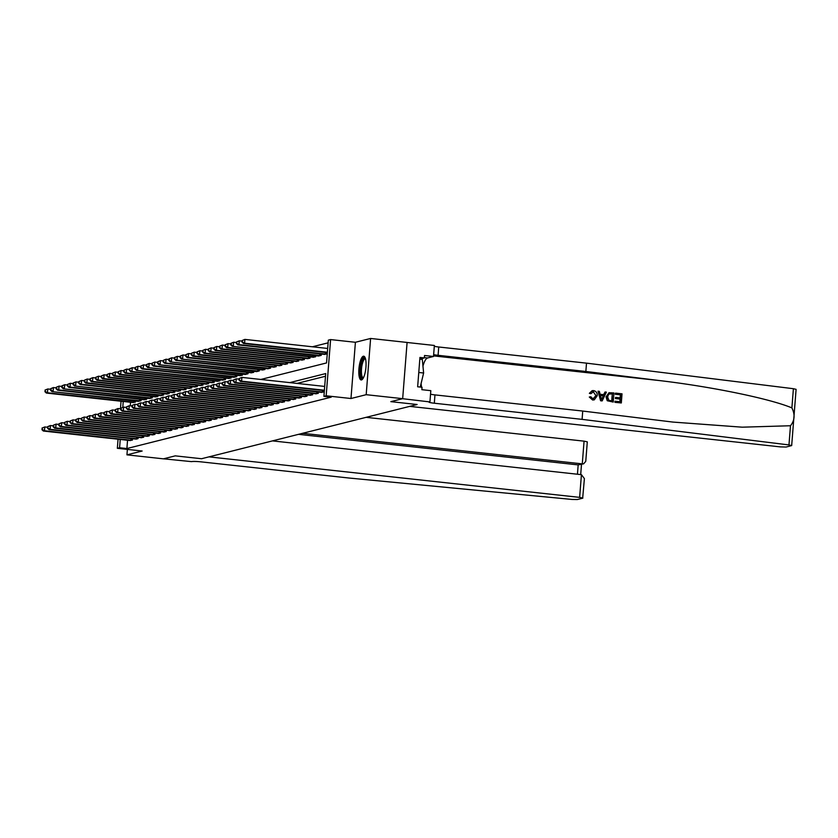 <?xml version="1.0" encoding="UTF-8"?>
<svg xmlns="http://www.w3.org/2000/svg" width="838" height="838" viewBox="0 0 838 838"><rect width="100%" height="100%" fill="white"/><g stroke="black" fill="none" stroke-linecap="round" stroke-linejoin="round"><path stroke-width="1.26" d="M363.357 356.223A11.952 3.415 -83.8 0 0 358.968 368.332A11.952 3.415 -83.8 0 0 361.126 379.96A11.952 3.415 -83.8 0 0 361.492 379.928A11.952 3.415 -83.8 0 0 365.881 367.819A11.952 3.415 -83.8 0 0 363.723 356.192A11.952 3.415 -83.8 0 0 363.357 356.223M260.838 379.457L326.548 362.938L328.339 340.144L330.591 339.579L326.171 395.798L323.918 396.364L325.71 373.57L289.739 382.62M355.406 342.281L350.975 398.511L366.185 394.688L402.669 398.668L407.09 342.449L370.606 338.458L355.406 342.281L330.591 339.579M328.129 342.826L312.417 346.775M366.185 394.688L370.606 338.458M127.376 449.409L126.947 454.845L142.146 451.022L117.341 448.309L118.053 439.196M272.455 440.893L581.425 474.664L584.4 478.613L582.672 498.191L577.33 499.542L572.145 499.458L348.88 478.016L201.11 461.864A7.657 0.775 -175.5 0 0 191.567 461.633L163.525 458.815L175.257 455.862L163.431 458.836L126.947 454.845M130.529 402.25L130.257 405.822M132.718 402.491L135.4 402.093L135.505 400.763M140.302 400.857L51.987 391.629L138.333 401.35L141.035 400.669L141.14 399.338M143.989 399.653L146.671 399.255L146.776 397.924M151.563 398.029L63.259 388.801L149.593 398.521L152.296 397.841L152.401 396.51M155.25 396.824L157.932 396.426L158.036 395.096M162.834 395.19L74.519 385.972L160.865 395.693L163.567 395.012L163.672 393.682M166.511 393.986L169.192 393.588L169.297 392.257M172.146 392.572L174.828 392.174L174.933 390.843M177.782 391.157L180.463 390.759L180.558 389.429M183.407 389.743L186.088 389.345L186.193 388.015M189.042 388.329L191.724 387.931L191.829 386.601M194.667 386.905L197.349 386.507L197.454 385.176M200.303 385.49L202.985 385.092L203.089 383.762M205.939 384.076L208.62 383.678L208.725 382.348M211.564 382.662L214.245 382.264L214.35 380.934M217.199 381.248L219.881 380.85L219.985 379.52M224.783 379.614L136.468 370.386L222.814 380.106L225.516 379.425L225.621 378.095M228.46 378.409L231.141 378.011L231.246 376.681M236.044 376.786L147.729 367.557L234.074 377.278L236.777 376.597L236.882 375.267M239.731 375.581L242.412 375.183L242.517 373.853M247.304 373.947L158.99 364.729L245.335 374.45L248.038 373.769L248.142 372.439M250.991 372.742L253.673 372.344L253.778 371.014M258.565 371.119L170.261 361.89L256.596 371.611L259.298 370.93L259.403 369.6M262.252 369.914L264.934 369.516L265.038 368.186M269.836 368.28L181.521 359.062L267.867 368.783L270.569 368.102L270.674 366.772M273.513 367.086L276.194 366.688L276.299 365.358M279.148 365.661L281.83 365.263L281.935 363.933M284.784 364.247L287.465 363.849L287.57 362.519M290.409 362.833L293.091 362.435L293.195 361.105M296.044 361.419L298.726 361.021L298.831 359.691M301.68 360.005L304.362 359.607L304.466 358.276M307.305 358.58L309.987 358.182L310.091 356.852M312.941 357.166L315.622 356.768L315.727 355.438M320.525 355.542L232.21 346.314L318.545 356.035L321.247 355.354L321.352 354.024M324.201 354.338L326.883 353.94L326.988 352.609M127.544 440.233L126.894 448.54L331.209 397.16L323.918 396.364M325.5 376.252L297.04 383.416M129.733 440.474L132.414 440.076L132.519 438.745M136.081 439.154L138.05 438.662L138.155 437.331M140.994 437.646L143.675 437.247L143.78 435.917M147.341 436.326L149.311 435.833L149.415 434.503M152.265 434.807L154.946 434.409L155.051 433.089M158.602 433.497L160.571 432.995L160.676 431.664M163.525 431.979L166.207 431.58L166.312 430.25M169.863 430.659L171.832 430.166L171.937 428.836M174.786 429.15L177.467 428.752L177.572 427.422M181.134 427.83L183.103 427.328L183.208 426.008M186.046 426.312L188.728 425.914L188.833 424.583M191.682 424.897L194.364 424.499L194.468 423.169M197.318 423.483L199.999 423.085L200.104 421.755M202.943 422.069L205.624 421.671L205.729 420.341M208.578 420.645L211.26 420.247L211.365 418.927M214.214 419.23L216.895 418.832L217 417.502M219.839 417.816L222.52 417.418L222.625 416.088M225.474 416.402L228.156 416.004L228.261 414.674M231.812 415.082L233.781 414.59L233.886 413.26M236.735 413.563L239.417 413.165L239.521 411.846M243.083 412.254L245.052 411.751L245.157 410.421M247.996 410.735L250.677 410.337L250.782 409.007M254.343 409.415L256.313 408.923L256.418 407.593M259.267 407.907L261.948 407.509L262.053 406.179M265.604 406.587L267.573 406.084L267.678 404.764M270.527 405.068L273.209 404.67L273.314 403.34M276.865 403.748L278.845 403.256L278.949 401.926M281.788 402.24L284.47 401.842L284.574 400.512M288.136 400.92L290.105 400.428L290.21 399.098M293.059 399.401L295.73 399.003L295.835 397.683M298.684 397.987L301.366 397.589L301.471 396.259M304.32 396.573L307.001 396.175L307.106 394.845M309.945 395.159L312.626 394.761L312.731 393.431M315.58 393.745L318.262 393.347L318.367 392.016M321.216 392.32L323.897 391.922L324.002 390.602M402.669 398.668L390.843 401.643L417.115 404.513L201.529 458.732L208.945 456.867L579.645 497.374L581.425 474.664M350.975 398.511L326.171 395.798M126.894 448.54L119.593 447.743L117.341 448.309M175.257 455.862L201.529 458.732L175.257 455.862M123.238 401.454L122.777 407.352M120.452 408.808L121.049 401.213M120.243 439.437L119.593 447.743M42.015 428.082L42.35 429.496L42.015 428.082L44.791 426.961L44.498 430.753L131.681 440.264M42.35 429.496L44.498 430.753L43.367 431.036L130.445 440.579M42.466 427.977L44.791 426.961L47.609 427.265M41.9 429.611L43.367 431.036M45.011 390.099L45.336 391.503L45.011 390.099L47.787 388.968L47.483 392.771L46.362 393.053L133.431 402.586M50.594 389.272L47.787 388.968L45.462 389.984M134.667 402.271L47.483 392.771L45.336 391.503M46.362 393.053L44.885 391.618M302.623 433.309L582.284 463.875L584.065 441.155L587.302 441.856L585.762 461.319L583.677 463.791L578.178 464.901L298.517 434.335M366.133 417.334L584.065 441.155M582.871 498.076L579.645 497.374M583.677 463.791L578.178 464.901L577.445 474.224M615.626 393.137L622.026 393.839L621.314 402.952L615.134 402.282L615.218 401.234L620.162 401.769L620.382 398.961L615.773 398.459L615.857 397.411L620.466 397.914L620.707 394.761L615.542 394.195L615.427 393.19A19.955 5.709 -83.8 0 0 615.281 394.258L620.445 394.824A19.955 5.709 -83.8 0 0 620.11 397.872M615.857 397.411L615.501 397.495A19.955 5.709 -83.8 0 0 615.417 398.553L620.026 399.056A19.955 5.709 -83.8 0 0 619.89 401.737M615.218 401.234L614.956 401.297A19.955 5.709 -83.8 0 0 614.935 402.334L621.314 402.952M609.006 392.697L606.042 396.866L607.225 400.721L613.227 402.072L607.477 400.658L606.398 396.783L609.006 392.697L613.95 392.959L613.227 402.072M589.69 393.252L592.162 390.676L589.355 393.336L590.905 393.682L589.355 393.336M593.273 391.734L595.954 395.662L593.273 391.734M592.791 399.956L589.303 397.023L592.602 400.009L594.268 399.862L592.602 400.009M582.085 419.367L434.314 403.225A7.657 0.775 4.5 0 1 428.93 402.051A7.657 0.775 4.5 0 1 429.266 401.852L402.575 398.699L390.843 401.643L417.115 404.513L409.698 406.378L780.408 446.895L786.138 447.031L791.68 445.575L788.967 444.936L582.085 419.367L582.735 411.049L672.935 422.08L742.227 427.181L790.485 425.746C794.728 420.498 795.199 414.548 791.889 407.897C770.342 398.815 712.845 386.915 660.407 380.672L585.856 371.464L438.085 355.312A7.657 0.775 4.5 0 1 433.644 354.6M598.039 391.22L600.595 400.763L601.988 400.92L600.804 400.711L598.039 391.22L599.348 391.356L600.123 394.279L603.863 394.688L605.078 391.985L606.387 392.132L602.197 400.868M605.078 391.985L603.517 394.771M585.856 371.464L586.506 363.147L438.735 346.995A7.657 0.775 4.5 0 1 434.304 346.283M430.533 394.185A7.657 0.775 4.5 0 0 434.964 394.897L582.735 411.049M791.889 407.897L793.397 388.706L586.506 363.147M429.946 401.685L430.816 390.665L421.839 389.691L422.027 387.261L417.649 386.779L419.953 357.449L424.332 357.931L424.531 355.501L433.497 356.475L434.367 345.466L407.09 342.48M422.247 389.733A17.231 4.923 96.2 0 1 421.912 388.706M421.566 387.208A17.231 4.923 96.2 0 1 421.116 383.479M422.96 366.08A17.231 4.923 96.2 0 1 427.621 357.962L433.497 356.475M793.397 388.706L796.1 389.345L791.68 445.575M419.828 359.062L424.332 357.931M590.905 393.682L593.534 391.671L592.665 391.723M589.627 396.94L590.884 396.793L592.937 398.909L593.933 398.857M592.937 398.909L595.954 395.662M592.162 390.676L593.503 390.602C596.174 391.147 597.4 392.875 597.19 395.787L594.268 399.862M602.312 398.123L603.402 395.693L600.417 395.368L601.579 399.736L603.402 395.693M600.448 395.505L603.046 395.787M612.63 393.87L608.702 394.09L607.634 396.929L608.87 400.344L612.075 400.889L612.358 393.944A19.955 5.709 -83.8 0 0 611.813 400.857M609.456 393.713L608.702 394.09M610.818 393.671L612.358 393.944M47.651 426.668L47.986 428.071L47.651 426.668L50.427 425.536L50.123 429.339L137.317 438.85M47.986 428.071L50.123 429.339L49.002 429.622L135.4 439.06M48.101 426.552L50.427 425.536L53.234 425.851M47.536 428.187L49.002 429.622M53.286 425.254L53.611 426.657L53.286 425.254L56.062 424.122L55.758 427.925L142.942 437.426M53.611 426.657L55.758 427.925L54.638 428.208L141.706 437.74M53.737 425.138L56.062 424.122L58.87 424.426M53.161 426.772L54.638 428.208M58.911 423.839L59.247 425.243L58.911 423.839L61.687 422.708L61.394 426.511L148.577 436.011M59.247 425.243L61.394 426.511L60.263 426.793L146.66 436.231M59.362 423.724L61.687 422.708L64.505 423.012M58.796 425.358L60.263 426.793M50.636 388.685L53.412 387.554L53.119 391.346L50.971 390.089L51.087 388.57L50.971 390.089M56.23 387.858L53.412 387.554L51.087 388.57M138.396 401.077L139.066 401.172M51.987 391.629L50.521 390.204M56.272 387.261L56.607 388.675L56.272 387.261L59.048 386.129L58.754 389.932L57.623 390.215L144.702 399.757M61.855 386.444L59.048 386.129L56.722 387.156M145.938 399.443L58.754 389.932L56.607 388.675M57.623 390.215L56.156 388.78M61.907 385.847L64.683 384.715L64.379 388.518L62.232 387.25L62.358 385.731L62.232 387.25M67.49 385.03L64.683 384.715L62.358 385.731M149.656 398.239L150.327 398.333M63.259 388.801L61.782 387.366M64.547 422.425L64.882 423.829L64.547 422.425L67.323 421.294L67.019 425.086L154.213 434.597M64.882 423.829L67.019 425.086L65.898 425.369L152.966 434.912M64.997 422.31L67.323 421.294L70.13 421.598M64.432 423.944L65.898 425.369M67.532 384.433L67.868 385.836L67.532 384.433L70.308 383.301L70.015 387.104L68.884 387.386L155.962 396.919M73.126 383.605L70.308 383.301L67.983 384.317M157.198 396.604L70.015 387.104L67.868 385.836M68.884 387.386L67.417 385.951M363.158 378.294A10.339 2.954 96.2 0 1 360.455 372.166A10.339 2.954 96.2 0 1 362.77 359.701A10.339 2.954 96.2 0 1 365.347 358.255M365.504 358.79A9.574 2.734 -83.8 0 0 365.368 358.758A9.574 2.734 -83.8 0 0 363.566 360.413A9.574 2.734 -83.8 0 0 361.408 370.941A9.574 2.734 -83.8 0 0 363.283 377.802A9.574 2.734 -83.8 0 0 363.42 377.802M364.341 356.485A11.879 3.394 -83.8 0 0 362.644 358.444A11.879 3.394 -83.8 0 0 360.005 370.616A11.879 3.394 -83.8 0 0 361.796 379.803M420.257 387.062L423.619 373.004L422.31 359.408L419.828 359.135M418.77 372.481L423.619 373.004M70.183 421.001L70.507 422.415L70.183 421.001L72.958 419.88L72.655 423.672L159.838 433.183M70.507 422.415L72.655 423.672L71.523 423.955L157.932 433.403M70.633 420.896L72.958 419.88L75.766 420.184M70.057 422.53L71.523 423.955M75.808 419.587L76.143 420.99L75.808 419.587L78.583 418.455L78.29 422.258L165.474 431.769M76.143 420.99L78.29 422.258L77.159 422.541L164.238 432.073M76.258 419.471L78.583 418.455L81.391 418.77M75.692 421.105L77.159 422.541M81.443 418.172L81.768 419.576L81.443 418.172L84.219 417.041L83.915 420.844L171.099 430.344M81.768 419.576L83.915 420.844L82.794 421.126L169.192 430.564M81.894 418.057L84.219 417.041L87.026 417.345M81.317 419.691L82.794 421.126M87.079 416.758L87.403 418.162L87.079 416.758L89.844 415.627L89.551 419.429L176.734 428.93M87.403 418.162L89.551 419.429L88.419 419.712L175.498 429.245M87.529 416.643L89.844 415.627L92.662 415.931M86.953 418.277L88.419 419.712M92.704 415.344L93.039 416.748L92.704 415.344L95.48 414.213L95.186 418.005L182.37 427.516M93.039 416.748L95.186 418.005L94.055 418.288L180.453 427.736M93.154 415.229L95.48 414.213L98.287 414.517M92.589 416.863L94.055 418.288M73.168 383.018L75.944 381.887L75.64 385.69L73.503 384.422L73.618 382.903L73.503 384.422M78.751 382.191L75.944 381.887L73.618 382.903M160.917 395.41L161.587 395.505M74.519 385.972L73.053 384.537M78.803 381.604L79.128 383.008L78.803 381.604L81.579 380.473L81.276 384.265L80.155 384.548L167.223 394.09M84.387 380.777L81.579 380.473L79.254 381.489M168.459 393.776L81.276 384.265L79.128 383.008M80.155 384.548L78.678 383.123M84.428 380.18L84.764 381.594L84.428 380.18L87.204 379.048L86.911 382.851L85.78 383.134L172.858 392.676M90.012 379.363L87.204 379.048L84.879 380.075M174.095 392.362L86.911 382.851L84.764 381.594M85.78 383.134L84.313 381.699M90.064 378.766L90.399 380.169L90.064 378.766L92.84 377.634L92.536 381.437L91.415 381.719L178.484 391.252M95.647 377.948L92.84 377.634L90.514 378.65M179.73 390.948L92.536 381.437L90.399 380.169M91.415 381.719L89.949 380.284M95.7 377.351L96.024 378.755L95.7 377.351L98.475 376.22L98.172 380.023L97.04 380.305L184.119 389.838M101.283 376.524L98.475 376.22L96.15 377.236M185.355 389.523L98.172 380.023L96.024 378.755M97.04 380.305L95.574 378.87M98.339 413.92L98.664 415.334L98.339 413.92L101.115 412.799L100.811 416.591L187.995 426.102M98.664 415.334L100.811 416.591L99.691 416.874L186.759 426.416M98.79 413.815L101.115 412.799L103.922 413.103M98.214 415.449L99.691 416.874M101.325 375.937L101.66 377.341L101.325 375.937L104.101 374.806L103.807 378.608L102.676 378.891L189.755 388.423M106.908 375.11L104.101 374.806L101.775 375.822M190.991 388.109L103.807 378.608L101.66 377.341M102.676 378.891L101.209 377.456M103.964 412.506L104.3 413.909L103.964 412.506L106.74 411.374L106.447 415.177L193.63 424.688M104.3 413.909L106.447 415.177L105.316 415.459L192.394 424.992M104.415 412.39L106.74 411.374L109.558 411.688M103.849 414.024L105.316 415.459M106.96 374.523L107.285 375.927L106.96 374.523L109.736 373.392L109.432 377.184L108.312 377.467L195.38 387.009M112.543 373.696L109.736 373.392L107.411 374.408M196.616 386.695L109.432 377.184L107.285 375.927M108.312 377.467L106.835 376.042M109.6 411.091L109.935 412.495L109.6 411.091L112.376 409.96L112.072 413.763L199.266 423.263M109.935 412.495L112.072 413.763L110.951 414.045L198.03 423.578M110.05 410.976L112.376 409.96L115.183 410.264M109.485 412.61L110.951 414.045M112.596 373.099L112.921 374.513L112.596 373.099L115.361 371.967L115.068 375.77L113.937 376.053L201.015 385.595M118.179 372.281L115.361 371.967L113.046 372.994M202.251 385.281L115.068 375.77L112.921 374.513M113.937 376.053L112.47 374.617M115.235 409.677L115.56 411.081L115.235 409.677L118.011 408.546L117.708 412.348L204.891 421.849M115.56 411.081L117.708 412.348L116.587 412.631L203.655 422.163M115.686 409.562L118.011 408.546L120.819 408.85M115.11 411.196L116.587 412.631M118.221 371.684L118.556 373.088L118.221 371.684L120.997 370.553L120.703 374.356L119.572 374.638L206.651 384.171M123.804 370.867L120.997 370.553L118.671 371.569M207.887 383.867L120.703 374.356L118.556 373.088M119.572 374.638L118.106 373.203M120.861 408.263L121.196 409.667L120.861 408.263L123.636 407.132L123.343 410.924L210.527 420.435M121.196 409.667L123.343 410.924L122.212 411.207L209.291 420.749M121.311 408.148L123.636 407.132L126.454 407.436M120.745 409.782L122.212 411.207M123.856 370.27L124.181 371.674L123.856 370.27L126.632 369.139L126.329 372.941L125.208 373.224L212.276 382.757M129.44 369.443L126.632 369.139L124.307 370.155M213.512 382.442L126.329 372.941L124.181 371.674M125.208 373.224L123.731 371.789M126.496 406.839L126.831 408.253L126.496 406.839L129.272 405.718L128.968 409.51L216.162 419.021M126.831 408.253L128.968 409.51L127.847 409.792L214.916 419.335M126.947 406.734L129.272 405.718L132.079 406.021M126.381 408.368L127.847 409.792M129.481 368.856L129.817 370.26L129.481 368.856L132.257 367.725L131.964 371.527L130.833 371.81L217.911 381.342M135.075 368.029L132.257 367.725L129.932 368.741M219.147 381.028L131.964 371.527L129.817 370.26M130.833 371.81L129.366 370.375M132.132 405.424L132.456 406.828L132.132 405.424L134.908 404.293L134.604 408.096L221.787 417.607M132.456 406.828L134.604 408.096L133.483 408.378L220.551 417.911M132.582 405.309L134.908 404.293L137.715 404.607M132.006 406.943L133.483 408.378M137.757 404.01L138.092 405.414L137.757 404.01L140.533 402.879L140.239 406.681L227.423 416.182M138.092 405.414L140.239 406.681L139.108 406.964L226.187 416.496M138.207 403.895L140.533 402.879L143.34 403.183M137.642 405.529L139.108 406.964M143.392 402.596L143.727 404L143.392 402.596L146.168 401.465L145.864 405.267L233.058 414.768M143.727 404L145.864 405.267L144.744 405.55L231.141 414.988M143.843 402.481L146.168 401.465L148.975 401.769M143.267 404.115L144.744 405.55M149.028 401.182L149.353 402.586L149.028 401.182L151.804 400.051L151.5 403.843L238.683 413.354M149.353 402.586L151.5 403.843L150.369 404.126L237.447 413.668M149.478 401.067L151.804 400.051L154.611 400.355M148.902 402.701L150.369 404.126M154.653 399.757L154.988 401.172L154.653 399.757L157.429 398.637L157.135 402.429L244.319 411.94M154.988 401.172L157.135 402.429L156.004 402.711L242.402 412.16M155.103 399.653L157.429 398.637L160.236 398.94M154.538 401.287L156.004 402.711M160.288 398.343L160.613 399.747L160.288 398.343L163.064 397.212L162.761 401.014L249.944 410.526M160.613 399.747L162.761 401.014L161.64 401.297L248.708 410.83M160.739 398.228L163.064 397.212L165.872 397.526M160.163 399.862L161.64 401.297M165.914 396.929L166.249 398.333L165.914 396.929L168.689 395.798L168.396 399.6L255.58 409.101M166.249 398.333L168.396 399.6L167.265 399.883L253.673 409.321M166.364 396.814L168.689 395.798L171.507 396.102M165.798 398.448L167.265 399.883M171.549 395.515L171.884 396.919L171.549 395.515L174.325 394.384L174.032 398.186L261.215 407.687M171.884 396.919L174.032 398.186L172.9 398.469L259.979 408.001M172 395.4L174.325 394.384L177.132 394.688M171.434 397.034L172.9 398.469M177.185 394.101L177.509 395.505L177.185 394.101L179.961 392.97L179.657 396.762L266.84 406.273M177.509 395.505L179.657 396.762L178.536 397.044L264.934 406.493M177.635 393.986L179.961 392.97L182.768 393.273M177.059 395.62L178.536 397.044M182.81 392.676L183.145 394.09L182.81 392.676L185.586 391.556L185.292 395.347L272.476 404.859M183.145 394.09L185.292 395.347L184.161 395.63L271.24 405.173M183.26 392.572L185.586 391.556L188.403 391.859M182.694 394.206L184.161 395.63M188.445 391.262L188.78 392.666L188.445 391.262L191.221 390.131L190.917 393.933L278.111 403.445M188.78 392.666L190.917 393.933L189.797 394.216L276.194 403.654M188.896 391.147L191.221 390.131L194.028 390.445M188.33 392.781L189.797 394.216M194.081 389.848L194.406 391.252L194.081 389.848L196.857 388.717L196.553 392.519L283.736 402.02M194.406 391.252L196.553 392.519L195.432 392.802L282.5 402.334M194.531 389.733L196.857 388.717L199.664 389.021M193.955 391.367L195.432 392.802M199.706 388.434L200.041 389.838L199.706 388.434L202.482 387.303L202.188 391.105L289.372 400.606M200.041 389.838L202.188 391.105L201.057 391.388L287.455 400.826M200.156 388.319L202.482 387.303L205.289 387.606M199.591 389.953L201.057 391.388M205.341 387.02L205.677 388.423L205.341 387.02L208.117 385.889L207.814 389.68L295.007 399.192M205.677 388.423L207.814 389.68L206.693 389.963L293.761 399.506M205.792 386.905L208.117 385.889L210.925 386.192M205.226 388.539L206.693 389.963M210.977 385.595L211.302 387.009L210.977 385.595L213.753 384.474L213.449 388.266L300.633 397.778M211.302 387.009L213.449 388.266L212.318 388.549L299.396 398.092M211.427 385.49L213.753 384.474L216.56 384.778M210.851 387.125L212.318 388.549M216.602 384.181L216.937 385.585L216.602 384.181L219.378 383.05L219.085 386.852L306.268 396.364M216.937 385.585L219.085 386.852L217.953 387.135L305.032 396.667M217.052 384.066L219.378 383.05L222.185 383.364M216.487 385.7L217.953 387.135M222.238 382.767L222.562 384.171L222.238 382.767L225.013 381.636L224.71 385.438L311.893 394.939M222.562 384.171L224.71 385.438L223.589 385.721L310.657 395.253M222.688 382.652L225.013 381.636L227.821 381.939M222.112 384.286L223.589 385.721M227.863 381.353L228.198 382.757L227.863 381.353L230.639 380.222L230.345 384.024L317.529 393.525M228.198 382.757L230.345 384.024L229.214 384.307L316.293 393.839M228.324 381.238L230.639 380.222L233.456 380.525M227.747 382.872L229.214 384.307M135.117 367.442L137.893 366.311L137.589 370.103L135.452 368.846L135.567 367.327L135.452 368.846M140.7 366.615L137.893 366.311L135.567 367.327M222.866 379.834L223.547 379.928M136.468 370.386L135.002 368.961M140.753 366.017L141.077 367.432L140.753 366.017L143.528 364.886L143.225 368.689L142.104 368.971L229.172 378.514M146.336 365.2L143.528 364.886L141.203 365.913M230.408 378.2L143.225 368.689L141.077 367.432M142.104 368.971L140.627 367.536M146.378 364.603L149.154 363.472L148.86 367.274L146.713 366.007L146.828 364.488L146.713 366.007M151.971 363.786L149.154 363.472L146.828 364.488M234.127 376.995L234.808 377.09M147.729 367.557L146.262 366.122M152.013 363.189L152.348 364.593L152.013 363.189L154.789 362.058L154.485 365.86L153.364 366.143L240.433 375.675M157.596 362.362L154.789 362.058L152.464 363.074M241.679 375.361L154.485 365.86L152.348 364.593M153.364 366.143L151.898 364.708M157.649 361.775L160.425 360.644L160.121 364.446L157.973 363.179L158.099 361.66L157.973 363.179M163.232 360.948L160.425 360.644L158.099 361.66M245.398 374.167L246.068 374.261M158.99 364.729L157.523 363.294M163.274 360.361L163.609 361.765L163.274 360.361L166.05 359.23L165.756 363.022L164.625 363.304L251.704 372.847M168.857 359.533L166.05 359.23L163.724 360.246M252.94 372.533L165.756 363.022L163.609 361.765M164.625 363.304L163.159 361.88M168.909 358.936L171.685 357.805L171.381 361.607L169.234 360.35L169.36 358.832L169.234 360.35M174.493 358.119L171.685 357.805L169.36 358.832M256.658 371.339L257.329 371.433M170.261 361.89L168.784 360.455M174.545 357.522L174.87 358.926L174.545 357.522L177.31 356.391L177.017 360.193L175.886 360.476L262.964 370.008M180.128 356.705L177.31 356.391L174.995 357.407M264.2 369.705L177.017 360.193L174.87 358.926M175.886 360.476L174.419 359.041M180.17 356.108L182.946 354.977L182.653 358.779L180.505 357.512L180.62 355.993L180.505 357.512M185.753 355.281L182.946 354.977L180.62 355.993M267.919 368.5L268.6 368.594M181.521 359.062L180.055 357.627M185.806 354.694L186.13 356.098L185.806 354.694L188.581 353.563L188.278 357.365L187.157 357.648L274.225 367.18M191.389 353.866L188.581 353.563L186.256 354.579M275.461 366.866L188.278 357.365L186.13 356.098M187.157 357.648L185.68 356.213M191.431 353.28L191.766 354.684L191.431 353.28L194.207 352.149L193.913 355.941L192.782 356.223L279.861 365.766M197.024 352.452L194.207 352.149L191.881 353.165M281.097 365.452L193.913 355.941L191.766 354.684M192.782 356.223L191.315 354.799M197.066 351.855L197.401 353.269L197.066 351.855L199.842 350.724L199.538 354.526L198.417 354.809L285.496 364.352M202.649 351.038L199.842 350.724L197.517 351.751M286.732 364.038L199.538 354.526L197.401 353.269M198.417 354.809L196.951 353.374M202.702 350.441L203.026 351.845L202.702 350.441L205.478 349.31L205.174 353.112L204.053 353.395L291.121 362.927M208.285 349.624L205.478 349.31L203.152 350.326M292.357 362.624L205.174 353.112L203.026 351.845M204.053 353.395L202.576 351.96M208.327 349.027L208.662 350.431L208.327 349.027L211.103 347.896L210.809 351.698L209.678 351.981L296.757 361.513M213.92 348.199L211.103 347.896L208.777 348.912M297.993 361.199L210.809 351.698L208.662 350.431M209.678 351.981L208.212 350.546M213.962 347.613L214.298 349.017L213.962 347.613L216.738 346.482L216.434 350.284L215.314 350.567L302.382 360.099M219.546 346.785L216.738 346.482L214.413 347.498M303.628 359.785L216.434 350.284L214.298 349.017M215.314 350.567L213.847 349.132M219.598 346.199L219.923 347.602L219.598 346.199L222.374 345.067L222.07 348.859L220.949 349.142L308.017 358.685M225.181 345.371L222.374 345.067L220.048 346.084M309.253 358.371L222.07 348.859L219.923 347.602M220.949 349.142L219.472 347.718M225.223 344.774L225.558 346.188L225.223 344.774L227.999 343.643L227.706 347.445L226.574 347.728L313.653 357.271M230.806 343.957L227.999 343.643L225.673 344.669M314.889 356.957L227.706 347.445L225.558 346.188M226.574 347.728L225.108 346.293M230.859 343.36L233.634 342.229L233.331 346.031L231.194 344.764L231.309 343.245L231.194 344.764M236.442 342.543L233.634 342.229L231.309 343.245M318.608 355.752L319.278 355.846M232.21 346.314L230.733 344.879M233.498 379.939L233.833 381.342L233.498 379.939L236.274 378.807L235.981 382.599L323.164 392.111M233.833 381.342L235.981 382.599L234.85 382.882L321.928 392.425M233.949 379.824L236.274 378.807L239.081 379.111M233.383 381.458L234.85 382.882M236.494 341.946L236.819 343.35L236.494 341.946L239.27 340.815L238.966 344.617L237.835 344.9L324.914 354.432M242.077 341.118L239.27 340.815L236.945 341.831M326.15 354.118L238.966 344.617L236.819 343.35M237.835 344.9L236.368 343.465M239.134 378.514L239.459 379.928L239.134 378.514L241.91 377.393L241.606 381.185L324.4 390.236M239.459 379.928L241.606 381.185L240.485 381.468L324.369 390.634M239.584 378.409L241.91 377.393L324.694 386.433M239.008 380.043L240.485 381.468M242.119 340.532L242.454 341.935L242.119 340.532L244.895 339.4L244.602 343.203L243.47 343.486L327.354 352.651M327.689 348.451L244.895 339.4L242.57 340.417M327.386 352.243L244.602 343.203L242.454 341.935M243.47 343.486L242.004 342.051M130.896 440.201L131.021 438.588M131.472 440.243L131.597 438.651M134.593 400.658L134.468 402.261M134.017 400.595L133.881 402.209M660.407 380.672L433.55 355.888M438.085 355.312L438.735 346.995M434.964 394.897L434.314 403.225M788.967 444.936L790.485 425.746M424.363 357.606L427.621 357.962M136.531 438.777L136.657 437.174M137.107 438.829L137.233 437.237M142.156 437.363L142.282 435.75M142.732 437.415L142.858 435.812M147.792 435.949L147.917 434.335M148.368 436.001L148.494 434.398M140.218 399.244L140.093 400.847M139.642 399.181L139.517 400.794M145.854 397.83L145.728 399.422M145.278 397.767L145.152 399.38M151.489 396.416L151.353 398.008M150.903 396.343L150.777 397.956M153.427 434.534L153.553 432.921M154.003 434.587L154.129 432.984M157.115 394.991L156.989 396.594M156.538 394.928L156.413 396.542M159.052 433.12L159.178 431.507M159.629 433.162L159.754 431.57M164.688 431.696L164.814 430.093M165.264 431.748L165.39 430.156M170.324 430.282L170.449 428.668M170.9 430.334L171.025 428.731M175.949 428.867L176.074 427.254M176.525 428.92L176.65 427.317M181.584 427.453L181.71 425.84M182.16 427.506L182.286 425.903M162.75 393.577L162.624 395.18M162.174 393.514L162.048 395.127M168.375 392.163L168.249 393.766M167.799 392.1L167.673 393.713M174.011 390.749L173.885 392.341M173.435 390.686L173.309 392.299M179.646 389.335L179.521 390.927M179.07 389.261L178.944 390.875M185.271 387.91L185.146 389.513M184.695 387.847L184.57 389.461M187.209 426.039L187.345 424.426M187.796 426.081L187.922 424.489M190.907 386.496L190.781 388.099M190.331 386.433L190.205 388.046M192.845 424.615L192.97 423.012M193.421 424.667L193.547 423.075M196.542 385.082L196.417 386.685M195.966 385.019L195.83 386.632M198.48 423.2L198.606 421.587M199.056 423.253L199.182 421.65M202.168 383.668L202.042 385.26M201.591 383.605L201.466 385.218M204.105 421.786L204.231 420.173M204.682 421.839L204.807 420.236M207.803 382.254L207.677 383.846M207.227 382.18L207.101 383.794M209.741 420.372L209.867 418.759M210.317 420.425L210.443 418.822M213.439 380.829L213.313 382.432M212.862 380.766L212.726 382.379M215.376 418.958L215.502 417.345M215.953 419L216.078 417.408M219.064 379.415L218.938 381.018M218.488 379.352L218.362 380.965M221.002 417.534L221.127 415.931M221.578 417.586L221.703 415.994M226.637 416.119L226.763 414.506M227.213 416.172L227.339 414.569M232.273 414.705L232.398 413.092M232.849 414.758L232.974 413.155M237.898 413.291L238.023 411.678M238.474 413.344L238.6 411.741M243.533 411.877L243.659 410.264M244.109 411.919L244.235 410.327M249.158 410.452L249.295 408.85M249.745 410.505L249.871 408.913M254.794 409.038L254.92 407.425M255.37 409.091L255.496 407.488M260.429 407.624L260.555 406.011M261.006 407.677L261.131 406.074M266.055 406.21L266.18 404.597M266.631 406.262L266.767 404.66M271.69 404.796L271.816 403.183M272.266 404.838L272.392 403.246M277.326 403.371L277.451 401.769M277.902 403.424L278.027 401.831M282.951 401.957L283.076 400.344M283.527 402.01L283.653 400.407M288.586 400.543L288.712 398.93M289.162 400.595L289.288 398.993M294.222 399.129L294.348 397.516M294.798 399.181L294.924 397.579M299.847 397.715L299.973 396.102M300.423 397.757L300.549 396.165M305.482 396.29L305.608 394.688M306.059 396.343L306.184 394.75M311.108 394.876L311.244 393.263M311.694 394.928L311.82 393.326M316.743 393.462L316.869 391.849M317.319 393.514L317.445 391.912M224.699 378.001L224.574 379.604M224.123 377.938L223.997 379.551M230.324 376.587L230.199 378.179M229.748 376.524L229.622 378.137M235.96 375.173L235.834 376.765M235.384 375.099L235.258 376.712M241.595 373.748L241.47 375.351M241.019 373.685L240.894 375.298M247.22 372.334L247.095 373.937M246.644 372.271L246.519 373.884M252.856 370.92L252.73 372.522M252.28 370.857L252.154 372.47M258.492 369.506L258.366 371.098M257.915 369.443L257.79 371.056M264.117 368.091L263.991 369.684M263.541 368.018L263.415 369.631M269.752 366.667L269.627 368.27M269.176 366.604L269.05 368.217M275.388 365.253L275.262 366.855M274.812 365.19L274.675 366.803M281.013 363.839L280.887 365.441M280.437 363.776L280.311 365.389M286.648 362.425L286.523 364.017M286.072 362.362L285.947 363.975M292.273 361.01L292.148 362.603M291.697 360.937L291.572 362.55M297.909 359.586L297.783 361.188M297.333 359.523L297.207 361.136M303.545 358.172L303.419 359.774M302.968 358.109L302.843 359.722M309.17 356.758L309.044 358.36M308.594 356.695L308.468 358.308M314.805 355.343L314.679 356.936M314.229 355.281L314.103 356.894M320.441 353.929L320.315 355.522M319.865 353.856L319.739 355.469M322.379 392.048L322.504 390.435M322.955 392.1L323.08 390.498M326.066 352.505L325.94 354.107M325.49 352.442L325.364 354.055M580.703 474.58L581.509 464.336"/></g></svg>
